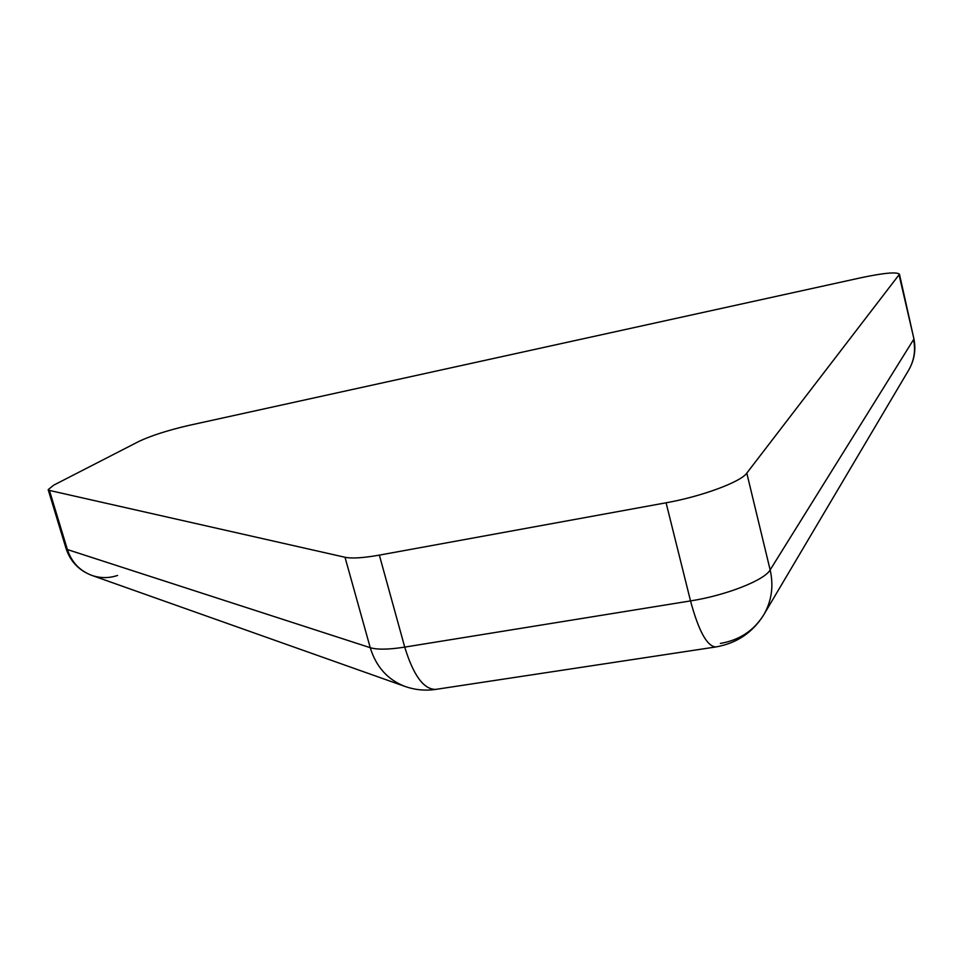 <?xml version="1.0" encoding="UTF-8"?>
<svg xmlns="http://www.w3.org/2000/svg" width="963" height="963" viewBox="0 0 963 963"><rect width="100%" height="100%" fill="white"/><g stroke="black" fill="none" stroke-linecap="round" stroke-linejoin="round"><path stroke-width="1.44" d="M746.794 473.122L899.466 274.238C896.854 271.735 884.07 272.89 861.115 277.717L188.279 425.538C167.779 430.329 151.396 435.577 139.129 441.307L53.687 485.171L48.174 489.661L49.426 490.432L345.007 557.264C351.856 558.684 363.292 557.962 379.35 555.121L666.083 502.794C701.594 496.499 740.812 481.969 746.794 473.122L770.147 569.915C764.574 580.232 725.897 595.435 690.519 600.912C698.681 631.126 707.119 646.462 715.834 646.955C736.671 643.332 752.645 632.619 763.755 614.815L908.687 370.105C914.176 360.559 915.789 350.4 913.55 339.602L770.147 569.915C773.795 586.082 771.664 601.044 763.755 614.815L763.755 614.815C753.86 630.657 739.403 640.19 720.372 643.428M908.687 370.105C914.429 360.114 916.138 349.557 913.827 338.458L899.141 275.201M666.083 502.794L690.519 600.912L404.725 647.112C413.404 675.4 423.72 689.496 435.673 689.4L715.834 646.955M49.426 490.432L67.386 549.56L66.074 548.549C70.383 561.525 78.954 570.469 91.786 575.38L405.134 686.487C387.752 679.818 376.124 666.89 370.237 647.69L67.386 549.56C71.563 562.151 79.7 570.77 91.786 575.38L91.786 575.38C100.333 578.306 108.939 578.33 117.582 575.441M379.35 555.121L404.725 647.112C388.715 649.616 377.219 649.796 370.237 647.69L345.007 557.264M405.134 686.487C415.077 689.953 425.261 690.928 435.673 689.4M899.466 274.238L913.827 338.458M48.174 489.661L66.074 548.549"/></g></svg>
